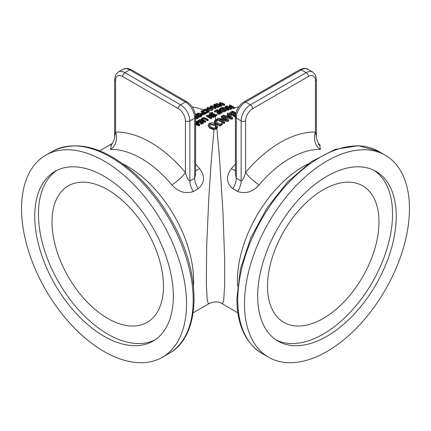 <?xml version="1.0" encoding="UTF-8"?>
<svg xmlns="http://www.w3.org/2000/svg" width="431" height="431" viewBox="0 0 431 431"><rect width="100%" height="100%" fill="white"/><g stroke="black" fill="none" stroke-linecap="round" stroke-linejoin="round"><path stroke-width="0.65" d="M213.997 129.753L216.874 128.476L219.659 160.17L222.983 212.505L224.67 260.319L224.68 284.385L223.786 299.329L223.021 302.885L222.073 303.688C218.808 301.291 214.428 301.291 208.927 303.688L207.984 302.901L207.225 299.394L206.325 284.632L206.659 246.257L208.906 196.094L211.244 161.442L213.997 129.753L209.838 128.266L208.065 125.717M235.385 164.103A93.532 53.999 120 0 0 231.318 168.699C225.806 176.198 226.275 182.863 232.74 188.697L237.567 191.483C245.805 194.128 253.013 191.897 259.187 184.791A93.532 53.999 -60 0 1 280.015 164.928A93.532 53.999 -60 0 1 320.432 149.428L319.624 144.816M234.399 107.798A93.532 53.999 -60 0 1 238.682 106.985M234.399 107.443L233.742 107.066A90.995 52.539 -120 0 0 229.944 105.002A94.427 54.521 120 0 0 229.389 105.142A91.216 52.663 60 0 1 233.187 107.206L233.171 107.211A91.776 69.87 -146.1 0 0 229.464 106.096A94.513 54.565 120 0 0 229.103 106.198A92.568 27.078 77.5 0 1 230.531 107.965L230.51 107.971A92.169 53.212 -120 0 0 226.711 105.907A94.427 54.521 120 0 0 226.119 106.096A92.358 53.325 60 0 1 229.917 108.159L230.58 108.542A94.583 54.608 -60 0 1 231.404 108.283L231.027 107.815A92.412 27.713 -102.8 0 0 229.998 106.559A91.959 70.167 33.4 0 1 232.638 107.351L233.591 107.653A94.583 54.608 -60 0 1 234.399 107.443L234.399 108.337A93.532 53.999 120 0 0 233.591 108.542L232.638 108.24A90.882 69.343 -146.6 0 0 230.957 107.723M231.404 108.283L231.404 109.162A93.532 53.999 120 0 0 230.58 109.42L229.917 109.038A91.28 52.701 -120 0 0 226.868 107.362M228.651 109.458A93.532 53.999 -60 0 1 229.917 109.038M228.651 109.194L228.214 108.736A93.031 33.742 -106 0 0 225.699 106.231A94.427 54.521 120 0 0 225.101 106.43A93.155 34.55 73.6 0 1 225.941 107.222A94.513 54.565 120 0 0 224.239 107.842A93.166 67.769 -138.6 0 0 222.585 107.346A94.427 54.521 120 0 0 221.96 107.594A93.306 68.26 40.7 0 1 227.04 109.162L227.924 109.463A94.583 54.608 -60 0 1 228.651 109.194L228.651 110.067A93.532 53.999 120 0 0 227.924 110.331L227.04 110.034A92.245 67.478 -139.3 0 0 223.948 109.043M226 110.433A93.532 53.999 -60 0 1 227.04 110.034M226 110.207L225.338 109.83A93.554 54.015 -120 0 0 221.539 107.761A94.427 54.521 120 0 0 220.51 108.186L219.293 109.059L220.252 110.476L222.364 111.112L224.982 110.632A94.583 54.608 -60 0 1 226 110.207L226 111.079A93.532 53.999 120 0 0 224.982 111.494L223.032 111.99L221.432 111.812M221.841 112.216A93.532 53.999 -60 0 1 222.364 111.974M221.841 112.049L221.841 112.911A93.532 53.999 120 0 0 219.05 114.312L218.522 114.005L218.522 113.148L219.05 113.455A94.583 54.608 -60 0 1 221.841 112.049L221.178 111.667A94.238 54.408 -120 0 0 217.38 109.598A94.427 54.521 120 0 0 214.59 111.004L214.59 111.866A93.441 53.95 -120 0 1 215.117 112.135L215.117 111.273A94.47 54.543 -60 0 1 217.316 110.158L217.316 111.02A93.414 53.934 120 0 0 215.117 112.135M216.658 114.867A93.532 53.999 -60 0 1 218.522 113.859M215.5 115.433A94.583 54.608 -60 0 1 216.658 114.765L216.658 115.621A93.532 53.999 120 0 0 215.5 116.295L214.929 116.623A93.532 53.999 -120 0 0 214.476 116.354L214.476 115.497A94.583 54.608 60 0 1 214.929 115.761L215.5 115.433L215.5 114.748A94.583 54.608 -120 0 0 212.09 112.874L212.16 112.836A94.464 54.538 -60 0 1 212.655 112.55A94.578 54.608 -120 0 0 212.197 112.313A94.427 54.521 120 0 0 211.702 112.599L210.473 113.31A94.583 54.608 60 0 1 210.926 113.542L211.497 113.218A94.583 54.608 60 0 1 215.042 115.169L214.476 115.497M215.457 121.235L215.5 119.818L214.331 120.825L214.266 121.332L215.08 122.329A94.583 54.608 60 0 1 215.5 122.619L220.025 125.232A94.583 54.608 -60 0 1 222.331 123.686L221.62 123.277A94.583 54.608 120 0 0 220.203 124.22L215.5 121.343L216.114 120.351L217.343 119.823A94.583 54.608 -60 0 1 217.391 119.791L216.534 119.301L215.5 119.818L215.5 116.295M217.391 119.791L217.391 120.653A93.532 53.999 120 0 0 217.343 120.685L215.5 121.784M222.331 123.686L222.331 124.548A93.532 53.999 120 0 0 220.025 126.094L215.5 123.481A93.532 53.999 -120 0 0 215.08 123.191L214.433 122.587L214.255 121.192M215.5 125.076L216.297 126.186L215.505 127.695L213.334 128.029L210.764 126.87L209.277 124.936L210.075 123.826L214.821 124.527L215.5 125.076L215.5 123.816L212.381 122.673L209.31 123.32L208.065 125.162L209.838 127.404L213.221 128.837L215.5 128.637L216.281 128.136L217.526 126.019L215.5 123.481M216.874 128.476L217.536 127.043L217.526 126.019M228.689 119.899L221.997 116.036A94.583 54.608 120 0 0 221.168 116.494L226.938 119.823L218.21 118.213A94.583 54.608 120 0 0 217.213 118.827L223.899 122.684A94.583 54.608 -60 0 1 224.729 122.178L219.433 119.118L227.423 120.594A94.583 54.608 -60 0 1 228.689 119.899L228.689 120.755A93.532 53.999 120 0 0 227.423 121.456L221.593 120.362M224.729 122.178L224.729 123.034A93.532 53.999 120 0 0 223.899 123.546L217.213 119.683L217.213 118.827M224.713 119.398L221.168 117.351L221.168 116.494M232.67 117.879L228.236 113.003A94.583 54.608 120 0 0 227.336 113.396L228.597 114.754A94.583 54.608 120 0 0 226.049 115.982L223.57 115.206A94.583 54.608 120 0 0 222.633 115.697L231.576 118.406A94.583 54.608 -60 0 1 232.67 117.879L232.67 118.74A93.532 53.999 120 0 0 231.576 119.268L223.183 116.72M228.037 115.012L227.336 114.258L227.336 113.396M235.822 117.076L233.893 116.656L233.403 115.438M233.37 115.422L230.456 114.98L229.621 113.956L229.637 112.949L230.456 114.118L233.403 114.571L233.252 115.837M111.376 144.816L110.568 149.428A93.532 53.999 60 0 1 129.973 153.059A93.532 53.999 60 0 1 171.813 184.791C177.998 191.897 185.201 194.133 193.433 191.483L198.26 188.697C204.725 182.852 205.199 176.187 199.682 168.699A13.135 3.211 -40.3 0 1 195.615 170.439M192.318 106.985A93.532 53.999 60 0 1 203.373 109.819M214.476 115.702A93.532 53.999 -120 0 0 211.497 114.075L210.975 114.377M209.073 110.659L208.803 112.049A93.532 53.999 60 0 1 210.91 113.057M208.803 112.049L206.487 113.1A93.532 53.999 -120 0 0 206.228 112.981M208.265 111.467L207.311 110.659L205.555 110.347L204.138 110.729L203.378 111.731M201.983 114.689L201.988 115.508L201.983 114.592L200.873 113.515L198.556 113.143L196.434 113.811L195.335 114.813M201.983 115.46L201.056 116.623L199.214 117.291A93.532 53.999 -120 0 0 198.497 116.973L198.497 116.106A94.583 54.608 60 0 1 199.214 116.429L201.056 115.761L201.983 114.592M200.991 115.201L198.513 114.43L196.94 114.878M195.475 114.867A94.583 54.608 60 0 1 197.285 115.6L198.901 114.668L198.901 115.53L197.646 116.257M196.116 115.987A93.532 53.999 -120 0 0 195.577 115.772M198.255 117.022L198.255 117.852L198.255 116.957L197.554 116.214L195.593 116.074M198.255 117.819L197.678 118.584L195.615 118.945M208.243 119.624A94.583 54.608 -120 0 0 205.463 118.051L203.674 117.582L202.08 118.051L201.304 118.951L202.236 119.915A94.583 54.608 60 0 1 205.016 121.488L205.609 121.143A94.583 54.608 -120 0 0 202.812 119.565L202.117 118.983L202.586 118.315L203.777 118.024L204.87 118.396A94.583 54.608 60 0 1 207.65 119.963L208.243 119.624L208.243 120.481L207.65 120.825A93.532 53.999 -120 0 0 204.87 119.252L203.777 118.886L202.387 119.301M205.609 121.143L205.609 122.005L205.016 122.345A93.532 53.999 -120 0 0 203.529 121.488M202.548 120.944A93.532 53.999 -120 0 0 202.236 120.772L201.304 119.834L201.304 118.972L201.304 119.813M200.943 119.92A94.583 54.608 -120 0 0 200.194 119.532L198.384 120.201L197.63 121.079L198.168 121.811L202.602 121.569L202.381 122.501L200.614 122.964A94.583 54.608 60 0 1 201.32 123.379L203.518 122.275L203.157 121.176L202.064 120.89L198.691 121.402L198.944 120.438L200.943 119.92L200.943 120.782L198.739 121.429M203.653 121.86L203.287 123.395L201.32 124.236A93.532 53.999 -120 0 0 200.614 123.826L200.614 122.964M202.602 122.426L198.028 122.587M197.673 122.188L197.63 121.154M214.196 116.187A94.583 54.608 -120 0 0 209.741 113.73L209.186 114.053A94.583 54.608 60 0 1 213.033 116.149L207.214 115.19L206.546 115.573A94.583 54.608 60 0 1 211.007 118.029L211.562 117.711A94.583 54.608 -120 0 0 208.028 115.74L213.356 116.672L214.196 116.187L214.196 117.043L213.356 117.528L210.269 116.963M211.562 117.711L211.562 118.568L211.007 118.886A93.532 53.999 -120 0 0 206.546 116.435L206.546 115.573M210.775 115.745A93.532 53.999 -120 0 0 209.186 114.91L209.186 114.053M195.615 124.02L198.998 124.958L199.731 124.537L199.731 125.394L198.998 125.82L195.615 124.877M196.493 122.754L196.175 121.564L197.015 122.447L195.615 123.255M206.228 112.69A94.583 54.608 -120 0 0 201.773 110.81L201.18 111.155A94.583 54.608 60 0 1 202.839 111.812L201.466 113.067L202.069 113.714L203.664 113.886L206.228 112.69L206.228 113.552L203.664 114.748L201.977 114.538M201.977 112.335A93.532 53.999 -120 0 0 201.18 112.022L201.18 111.155M193.433 191.483A13.135 7.586 60 0 1 189.861 180.972L189.861 120.885L194.693 118.099A3.152 1.821 0 0 0 195.615 116.812L195.615 174.022L194.693 178.186A13.135 7.586 -120 0 0 198.26 188.697M110.568 149.428A13.135 10.236 88.5 0 0 115.551 132.075L114.63 136.482C115.152 136.632 114.457 138.933 112.539 143.388L110.772 145.366M171.813 184.791A13.135 3.211 139.7 0 0 185.405 172.405A106.667 61.585 -120 0 0 115.551 132.075L115.551 80.559A9.983 5.765 60 0 1 122.614 76.481L178.342 108.66A9.983 5.765 60 0 1 185.405 120.885L185.405 172.405C186.758 177.588 188.245 180.444 189.861 180.972L194.693 178.186L194.693 118.099A13.135 7.586 60 0 0 185.405 102.012L180.573 104.798A3.152 1.821 120 0 0 178.342 108.66M231.318 168.699A13.135 3.211 -139.7 0 0 235.385 170.439M232.74 188.697A13.135 7.586 120 0 0 236.307 178.186L235.385 174.022L235.385 116.812A3.152 1.821 180 0 0 236.307 118.099A13.135 7.586 -60 0 1 245.595 102.012A3.152 1.821 -120 0 0 244.021 101.856C238.709 105.439 235.832 110.422 235.385 116.812M259.187 184.791A13.135 3.211 40.3 0 1 245.595 172.405C244.242 177.583 242.755 180.438 241.139 180.972L236.307 178.186L236.307 118.099L241.139 120.885L241.139 180.972A13.135 7.586 120 0 1 237.567 191.483M320.432 149.428A13.135 10.236 91.5 0 1 315.449 132.075A106.667 61.585 120 0 0 245.595 172.405L245.595 120.885A9.983 5.765 -60 0 1 252.658 108.66L308.386 76.481A9.983 5.765 -60 0 1 315.449 80.559L315.449 132.075L316.37 136.482C315.875 136.783 316.57 139.084 318.461 143.383L320.228 145.366L318.17 144.083A13.135 7.586 -60 0 0 318.234 144.121M21.55 208.626A116.65 67.349 60 0 1 45.708 155.225A116.65 67.349 60 0 1 162.358 222.574A116.65 67.349 60 0 1 162.358 357.272A116.65 67.349 60 0 1 72.467 326.019A116.65 67.349 60 0 1 21.55 208.626M244.479 303.871A116.65 67.349 -60 0 1 295.402 186.478A116.65 67.349 -60 0 1 385.292 155.225A116.65 67.349 -60 0 1 385.292 289.923A116.65 67.349 -60 0 1 268.642 357.272A116.65 67.349 -60 0 1 244.479 303.871M211.723 107.475L215.468 107.825L216.033 107.26L214.573 106.155L210.824 105.87L210.263 106.419L211.723 107.475L211.723 107.949M213.857 107.696L211.131 106.554L211.319 106.058L212.467 105.945L215.166 107.082L214.972 107.599L213.857 107.696M211.131 106.554L211.319 106.058L211.319 106.694M215.166 107.486L215.166 107.082L214.972 107.599M215.166 107.955L212.467 106.818L211.319 106.936M216.033 107.26L216.033 108.127L215.468 108.693L212.655 108.687M210.28 107.384L210.263 106.419M205.016 121.488L205.016 122.345M207.65 119.963L207.65 120.825M200.9 119.947L200.9 120.809M198.691 121.402L198.4 121.036M197.63 121.079L197.624 121.973M202.602 122.356L202.602 121.569L202.866 121.925M201.32 123.379L201.32 124.236M213.356 116.672L213.356 117.528M211.007 118.029L211.007 118.886M199.731 124.537L196.773 121.219L196.175 121.564M198.998 124.958L198.998 125.82M197.36 122.813L198.772 124.387L195.981 123.611L197.36 122.813L197.36 123.675L196.994 123.886M197.743 124.09L197.36 123.675M201.466 113.067L201.466 113.832M202.258 112.917L203.346 112.022A94.583 54.608 60 0 1 205.124 112.798L203.669 113.466L202.258 112.906M203.346 112.022L203.346 112.89L202.613 113.326M204.256 113.278A93.532 53.999 -120 0 0 203.346 112.89M200.103 116.181L200.103 117.043M199.214 116.429L199.214 117.291M198.901 114.668A94.583 54.608 -120 0 0 198.384 114.447L197.35 115.045A94.583 54.608 -120 0 0 196.197 114.581L198.513 113.563L200.275 113.881L201.18 114.775L200.609 115.486L198.497 116.106M197.285 115.6L197.285 116.111M198.513 113.563L198.513 114.43M195.615 118.083L197.678 117.722L198.255 116.957M195.168 116.677L196.972 116.575L197.193 117.496L195.615 117.625M197.145 117.523L195.168 117.544M197.522 117.092L197.193 117.496M215.5 128.637L215.5 125.938L214.821 125.389L210.075 124.688L209.364 125.383M216.297 127.053L215.5 125.938M213.221 128.837L213.221 129.704M220.025 125.232L220.025 126.094M217.343 119.823L217.343 120.685M215.5 122.619L215.5 121.343M233.403 114.571L233.893 115.788L235.822 116.214M235.935 112.895L232.934 111.166A94.583 54.608 120 0 0 231.016 111.866L229.637 112.949M235.735 115.594L234.696 115.33L234.211 114.684L235.014 114.15A94.583 54.608 -60 0 1 235.698 113.897M234.27 113.725L232.923 114.086L231.345 113.703L230.849 112.944L232.083 112.189A94.583 54.608 -60 0 1 232.805 111.92L235.278 113.348A94.583 54.608 120 0 0 234.27 113.725M235.531 114.829A93.532 53.999 120 0 0 235.014 115.023L234.211 115.551M232.805 111.92L232.805 112.793A93.532 53.999 120 0 0 232.083 113.057L230.849 113.811M234.356 113.687L232.805 112.793M231.576 118.406L231.576 119.268M222.633 115.697L222.633 116.402M229.114 115.303L231.231 117.604L227.051 116.295A94.583 54.608 -60 0 1 229.114 115.303L229.114 116.165A93.532 53.999 120 0 0 228.123 116.629M230.122 117.254L229.114 116.165M227.423 120.594L227.423 121.456M223.899 122.684L223.899 123.546M220.036 109.323L221.006 108.461A94.47 54.543 -60 0 1 221.459 108.267A93.672 54.085 60 0 1 224.745 110.072L224.89 110.158A94.583 54.608 120 0 0 224.438 110.347L222.994 110.702L220.877 110.196L220.074 109.496M221.459 108.267L221.459 109.135A93.414 53.934 120 0 0 221.006 109.323L220.074 110.013M219.293 109.059L219.433 110.686M224.001 110.514A92.611 53.471 -120 0 0 221.459 109.135M208.265 110.767L207.737 111.381L205.77 111.915A94.583 54.608 60 0 1 206.487 112.238L208.803 111.187L209.073 110.503L207.931 109.452L205.652 109.065L204.375 109.318L202.629 110.611A94.583 54.608 60 0 1 203.335 110.886L204.138 109.862L205.555 109.479L207.311 109.797L208.216 110.918A94.583 54.608 60 0 1 208.803 111.187M209.073 111.365L209.073 110.503M203.497 110.449L203.497 111.317M203.378 110.864L203.378 111.446M203.335 110.886L203.335 111.43M202.629 110.611L202.629 111.144M205.77 111.915L205.77 112.48M206.487 112.238L206.487 113.1M207.338 112.017L207.338 112.879M226.119 106.096L226.119 106.629M230.58 108.542L230.58 109.42M229.103 106.198L229.103 107.082M233.591 107.653L233.591 108.542M229.389 105.142L229.389 106.031A90.122 52.032 -120 0 1 229.561 106.123M216.658 114.765L216.2 114.501A94.583 54.608 120 0 0 215.635 114.829L215.5 114.748M214.929 115.761L214.929 116.623M212.655 112.55L212.655 113.17M211.497 113.218L211.497 114.075M210.473 113.31L210.473 114.113M210.926 113.542L210.926 114.355M227.924 109.463L227.924 110.331M221.96 107.594L221.96 107.976M226.286 107.551A93.161 34.405 73.7 0 1 227.66 108.935L227.622 108.946A93.166 67.899 -138.8 0 0 224.907 108.052A94.54 54.581 -60 0 1 226.286 107.551L226.286 108.423A92.094 34.011 -106.3 0 1 226.394 108.531M225.101 106.43L225.101 107.308A92.089 34.151 -106.4 0 1 225.262 107.464M216.394 103.645A93.037 53.713 60 0 1 220.85 105.514A94.109 54.333 -60 0 1 221.674 105.223A93.694 28.101 -102.8 0 0 220.268 103.774A91.674 69.946 33.4 0 1 223.867 104.501A94.109 54.333 -60 0 1 224.675 104.254A91.884 53.051 -120 0 0 220.214 102.395A93.263 53.843 120 0 0 219.665 102.556A92.072 53.158 60 0 1 223.506 104.14A91.496 69.655 -146.1 0 0 219.74 103.397A93.538 54.004 120 0 0 219.379 103.515A93.802 27.439 77.5 0 1 220.828 105.024A92.88 53.627 -120 0 0 216.987 103.435A93.263 53.843 120 0 0 216.394 103.645L216.394 104.205M219.665 102.556L219.665 103.424M224.675 104.254L224.675 105.142A93.053 53.724 120 0 0 223.867 105.385A90.585 69.122 -146.6 0 0 221.335 104.862M223.867 104.501L223.867 105.385M221.674 105.223L221.674 106.101A93.053 53.724 120 0 0 220.85 106.392A91.97 53.099 -120 0 0 219.81 105.924M220.85 105.514L220.85 106.392M219.077 105.606A91.97 53.099 -120 0 0 216.464 104.561M219.379 103.515L219.379 104.394M219.05 113.455L219.05 114.312M217.316 110.158A94.308 54.451 60 0 1 218.97 111.047A94.556 54.592 120 0 0 216.922 112.082A94.486 54.548 60 0 1 217.45 112.378A94.567 54.602 -60 0 1 219.498 111.338A94.308 54.451 60 0 1 220.586 111.952L220.72 112.033A94.583 54.608 120 0 0 218.522 113.148M219.498 111.338L219.498 112.2A93.516 53.994 120 0 0 217.45 113.234A93.43 53.945 -120 0 0 216.922 112.944L216.922 112.082M219.912 112.432A93.252 53.843 -120 0 0 219.498 112.2M214.59 111.004A94.491 54.554 60 0 1 215.117 111.273M218.14 111.457A93.252 53.843 -120 0 0 217.316 111.02M217.45 112.378L217.45 113.234M217.052 106.123L217.208 105.428A93.818 54.166 -60 0 1 217.407 105.347A93.435 53.945 -120 0 0 216.912 105.137A93.726 54.112 120 0 0 216.658 105.239L215.829 105.444L214.466 104.911L216.421 104.254A93.446 53.95 -60 0 1 216.464 104.237A93.225 53.821 -120 0 0 215.834 103.99L214.342 104.356L213.652 104.965L214.266 105.525L216.287 105.606A93.624 54.053 60 0 1 216.33 105.627L216.507 106.403L217.725 106.608L219.81 105.757A93.252 53.843 -120 0 0 219.174 105.471A93.985 54.263 120 0 0 219.137 105.482L217.768 106.241L216.739 105.827M216.33 105.627L216.098 106.829M216.464 104.237L216.464 105.116A92.385 53.336 120 0 0 216.421 105.132L214.891 105.423M216.421 104.254L216.421 105.132M217.407 105.347L217.407 106.225M215.398 105.735L215.398 106.565M216.287 106.484L215.398 106.608M217.725 106.608L217.725 107.475L216.507 107.276L216.33 106.5M219.81 105.757L219.81 106.629L217.725 107.475M207.478 107.513L206.918 108.116L208.378 109.205L212.122 109.474L212.682 108.919L211.228 107.718L207.478 107.513M206.955 109.151L206.918 108.116M212.688 108.854L212.688 109.716L212.122 110.336L210.921 110.654L209.024 110.32M210.511 109.382L207.785 108.235L207.974 107.707L209.121 107.551L211.82 108.693L211.626 109.248L210.511 109.382M211.82 109.118L211.82 108.693L211.626 109.248M207.785 108.235L207.974 107.707L207.974 108.386M211.82 109.555L209.121 108.418L207.974 108.574M52.016 221.927A78.819 45.508 60 0 1 68.34 185.842A78.819 45.508 60 0 1 147.16 231.35A78.819 45.508 60 0 1 147.16 322.361A78.819 45.508 60 0 1 86.421 301.242A78.819 45.508 60 0 1 52.016 221.927M267.516 286.281A78.819 45.508 -60 0 1 337.672 183.611A78.819 45.508 -60 0 1 371.517 258.411A78.819 45.508 -60 0 1 283.84 322.361A78.819 45.508 -60 0 1 267.516 286.281M374.07 170.369A97.999 56.58 -60 0 1 372.249 282.391A97.999 56.58 -60 0 1 276.147 339.984M257.673 296.253A97.999 56.58 -60 0 1 300.45 197.635A97.999 56.58 -60 0 1 375.961 171.376A97.999 56.58 -60 0 1 375.967 284.535A97.999 56.58 -60 0 1 277.968 341.115A97.999 56.58 -60 0 1 257.673 296.253M154.853 339.984A97.999 56.58 60 0 1 80.021 311.424A97.999 56.58 60 0 1 38.456 214.094A97.999 56.58 60 0 1 56.93 170.369M34.739 216.238A97.999 56.58 60 0 1 55.039 171.376A97.999 56.58 60 0 1 153.032 227.956A97.999 56.58 60 0 1 153.032 341.115A97.999 56.58 60 0 1 77.515 314.862A97.999 56.58 60 0 1 34.739 216.238M308.122 163.877A93.532 53.999 120 0 0 293.732 172.847A93.532 53.999 120 0 0 237.389 280.899A93.532 53.999 120 0 0 237.551 286.114M231.404 108.585A93.532 53.999 -60 0 1 232.638 108.24M193.449 286.114A93.532 53.999 -120 0 0 193.611 280.899A93.532 53.999 -120 0 0 122.878 163.877M204.973 110.422A93.532 53.999 60 0 1 207.543 111.484M199.682 168.699A93.532 53.999 -120 0 0 195.615 164.103M122.614 76.481A3.152 1.821 120 0 1 124.839 72.623L180.573 104.798A13.135 7.586 -120 0 1 189.861 120.885A3.152 1.821 180 0 1 185.405 120.885M315.449 80.559A3.152 1.821 0 0 0 316.37 79.272L316.37 136.482M245.595 120.885A3.152 1.821 180 0 1 241.139 120.885A13.135 7.586 120 0 1 250.427 104.798L245.595 102.012L301.328 69.833A3.152 1.821 -120 0 0 299.75 69.677L304.038 68.303L307.896 69.181L312.728 71.972A13.135 7.586 120 0 0 306.161 72.623L250.427 104.798A3.152 1.821 -120 0 1 252.658 108.66M308.386 76.481A3.152 1.821 -120 0 0 306.161 72.623L301.328 69.833A13.135 7.586 -60 0 1 307.896 69.181M195.615 116.812C195.168 110.422 192.291 105.439 186.979 101.856A3.152 1.821 -60 0 0 185.405 102.012L129.672 69.833A3.152 1.821 -60 0 1 131.25 69.677L126.962 68.303L123.104 69.181A13.135 7.586 60 0 1 129.672 69.833L124.839 72.623A13.135 7.586 -120 0 0 118.272 71.972L115.583 74.875L114.63 79.272A3.152 1.821 0 0 0 115.551 80.559M52.399 151.362A116.65 67.349 60 0 1 169.049 218.711A116.65 67.349 60 0 1 169.049 353.409C200.07 336.579 202.069 279.299 175.703 228.247C165.127 207.381 151.895 189.532 136.002 174.695C105.013 147.116 77.149 139.342 52.399 151.362L45.708 155.225M237.793 300.008A116.65 67.349 -60 0 1 288.711 182.615A116.65 67.349 -60 0 1 378.601 151.362L358.414 145.673L335.205 149.374L310.94 161.889L287.531 182.065L266.881 208.189L250.713 238.036L240.412 269.084L236.872 298.721C237.093 324.899 245.454 343.13 261.951 353.409A116.65 67.349 -60 0 1 237.793 300.008M212.467 105.945L212.467 106.818M213.965 106.425L213.965 107.297M215.468 107.825L215.468 108.693M202.586 118.315L202.586 119.171M202.236 119.915L202.236 120.772M203.777 118.024L203.777 118.886M204.87 118.396L204.87 119.252M198.944 120.438L198.944 121.3M202.936 122.781L202.936 123.638M198.168 121.811L198.168 122.668M200.178 121.908L200.178 122.77M201.325 121.515L201.325 122.372M202.942 112.259L202.942 113.121M205.108 113.337L205.108 114.199M203.664 113.886L203.664 114.748M202.069 113.714L202.069 114.581M201.056 115.761L201.056 116.623M196.967 113.994L196.967 114.861M200.275 113.881L200.275 114.743M197.678 117.722L197.678 118.584M196.288 118.11L196.288 118.972M196.972 116.575L196.972 117.442M195.895 116.418L195.895 117.28M214.821 124.527L214.821 125.389M216.281 128.136L216.281 128.988M209.838 127.404L209.838 128.266M216.114 120.351L216.114 121.213M215.08 122.329L215.08 123.191M235.014 114.15L235.014 115.023M232.083 112.189L232.083 113.057M233.893 115.788L233.893 116.656M230.456 114.118L230.456 114.98M221.006 108.461L221.006 109.323M224.982 110.632L224.982 111.494M220.252 110.476L220.252 111.139M223.032 111.123L223.032 111.99M222.364 111.112A94.583 54.608 -60 0 1 223.355 110.665M224.745 110.072A94.583 54.608 -60 0 1 225.338 109.83M204.375 109.318A94.583 54.608 60 0 1 204.973 109.549M207.311 109.797L207.311 110.659M205.555 109.479L205.555 110.347M204.138 109.862L204.138 110.729M208.238 111.613L208.238 112.475M233.187 107.206A94.583 54.608 -60 0 1 233.742 107.066M232.638 107.351A94.583 54.608 -60 0 1 233.171 107.211M230.531 107.965A94.583 54.608 -60 0 1 231.027 107.815M229.917 108.159A94.583 54.608 -60 0 1 230.51 107.971M211.702 112.599A94.583 54.608 60 0 1 212.16 112.836M227.04 109.162A94.583 54.608 -60 0 1 227.622 108.946M227.66 108.935A94.583 54.608 -60 0 1 228.214 108.736M220.586 111.952A94.583 54.608 -60 0 1 221.178 111.667M214.891 104.539L214.891 105.283M217.208 105.428L217.208 106.177M214.266 105.525L214.266 106.037M216.507 106.403L216.507 107.276M218.921 106.338L218.921 107.211M208.378 109.205L208.378 109.668M212.122 109.474L212.122 110.336M210.619 108.025L210.619 108.892M209.121 107.551L209.121 108.418M237.847 312.793L222.067 303.683M193.153 312.793L208.933 303.683M99.626 150.796L112.593 143.302M316.37 79.272L315.417 74.875L312.728 71.972M244.021 101.856L299.75 69.677M114.63 79.272L114.63 136.482M123.104 69.181L118.272 71.972M186.979 101.856L131.25 69.677M162.358 357.272L169.049 353.409M385.292 155.225L378.601 151.362M268.642 357.272L261.951 353.409M201.466 113.073L201.466 113.94"/></g></svg>
